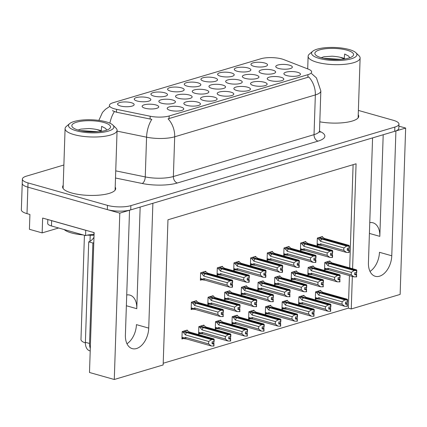 <?xml version="1.0" encoding="UTF-8"?>
<svg xmlns="http://www.w3.org/2000/svg" width="427" height="427" viewBox="0 0 427 427"><rect width="100%" height="100%" fill="white"/><g stroke="black" fill="none" stroke-linecap="round" stroke-linejoin="round"><path stroke-width="0.64" d="M369.761 222.632A17.71 11.059 -74.2 0 1 372.968 222.793A17.71 11.059 -74.2 0 1 379.822 236.361L383.195 134.745M140.157 207.074L136.784 308.689A17.71 11.059 105.8 0 0 129.931 295.121A17.71 11.059 105.8 0 0 126.728 294.966M120.393 105.965A8.3 2.386 1.9 0 0 128.554 106.675A8.3 2.386 1.9 0 0 134.009 105.037A8.3 2.386 1.9 0 0 131.335 102.71A8.3 2.386 1.9 0 0 121.802 102.133A8.3 2.386 1.9 0 0 117.687 104.498A8.3 2.386 1.9 0 0 120.393 105.965M195.075 93.294A8.3 2.386 1.9 0 0 203.236 94.009A8.3 2.386 1.9 0 0 208.691 92.365A8.3 2.386 1.9 0 0 206.017 90.038A8.3 2.386 1.9 0 0 196.484 89.462A8.3 2.386 1.9 0 0 192.369 91.826A8.3 2.386 1.9 0 0 195.075 93.294M270.051 80.538A8.3 2.386 1.9 0 0 278.212 81.253A8.3 2.386 1.9 0 0 283.667 79.609A8.3 2.386 1.9 0 0 280.993 77.282A8.3 2.386 1.9 0 0 271.46 76.705A8.3 2.386 1.9 0 0 267.345 79.07A8.3 2.386 1.9 0 0 270.051 80.538M144.966 108.207A8.3 2.386 1.9 0 0 153.128 108.922A8.3 2.386 1.9 0 0 158.582 107.278A8.3 2.386 1.9 0 0 155.908 104.951A8.3 2.386 1.9 0 0 146.376 104.375A8.3 2.386 1.9 0 0 142.26 106.739A8.3 2.386 1.9 0 0 144.966 108.207M286.725 75.574A8.3 2.386 1.9 0 0 294.886 76.289A8.3 2.386 1.9 0 0 300.341 74.65A8.3 2.386 1.9 0 0 297.667 72.318A8.3 2.386 1.9 0 0 288.134 71.741A8.3 2.386 1.9 0 0 284.019 74.106A8.3 2.386 1.9 0 0 286.725 75.574M253.782 66.265A8.3 2.386 1.9 0 0 261.943 66.975A8.3 2.386 1.9 0 0 267.403 65.336A8.3 2.386 1.9 0 0 264.724 63.009A8.3 2.386 1.9 0 0 255.197 62.433A8.3 2.386 1.9 0 0 251.076 64.797A8.3 2.386 1.9 0 0 253.782 66.265M228.482 83.35A8.3 2.386 1.9 0 0 236.643 84.066A8.3 2.386 1.9 0 0 242.098 82.427A8.3 2.386 1.9 0 0 239.424 80.095A8.3 2.386 1.9 0 0 229.891 79.518A8.3 2.386 1.9 0 0 225.776 81.883A8.3 2.386 1.9 0 0 228.482 83.35M178.374 98.269A8.3 2.386 1.9 0 0 186.53 98.979A8.3 2.386 1.9 0 0 191.99 97.34A8.3 2.386 1.9 0 0 189.31 95.007A8.3 2.386 1.9 0 0 179.783 94.431A8.3 2.386 1.9 0 0 175.668 96.796A8.3 2.386 1.9 0 0 178.374 98.269M253.376 85.501A8.3 2.386 1.9 0 0 261.537 86.211A8.3 2.386 1.9 0 0 266.992 84.573A8.3 2.386 1.9 0 0 264.318 82.246A8.3 2.386 1.9 0 0 254.786 81.669A8.3 2.386 1.9 0 0 250.67 84.034A8.3 2.386 1.9 0 0 253.376 85.501M236.702 90.465A8.3 2.386 1.9 0 0 244.863 91.175A8.3 2.386 1.9 0 0 250.318 89.537A8.3 2.386 1.9 0 0 247.644 87.209A8.3 2.386 1.9 0 0 238.111 86.628A8.3 2.386 1.9 0 0 233.996 88.992A8.3 2.386 1.9 0 0 236.702 90.465M237.108 71.229A8.3 2.386 1.9 0 0 245.269 71.939A8.3 2.386 1.9 0 0 250.729 70.3A8.3 2.386 1.9 0 0 248.05 67.973A8.3 2.386 1.9 0 0 238.522 67.397A8.3 2.386 1.9 0 0 234.402 69.756A8.3 2.386 1.9 0 0 237.108 71.229M203.759 81.151A8.3 2.386 1.9 0 0 211.92 81.867A8.3 2.386 1.9 0 0 217.38 80.223A8.3 2.386 1.9 0 0 214.701 77.895A8.3 2.386 1.9 0 0 205.173 77.319A8.3 2.386 1.9 0 0 201.058 79.684A8.3 2.386 1.9 0 0 203.759 81.151M245.183 78.381A8.3 2.386 1.9 0 0 253.344 79.091A8.3 2.386 1.9 0 0 258.799 77.452A8.3 2.386 1.9 0 0 256.125 75.125A8.3 2.386 1.9 0 0 246.598 74.549A8.3 2.386 1.9 0 0 242.477 76.913A8.3 2.386 1.9 0 0 245.183 78.381M161.668 103.238A8.3 2.386 1.9 0 0 169.829 103.948A8.3 2.386 1.9 0 0 175.283 102.309A8.3 2.386 1.9 0 0 172.609 99.982A8.3 2.386 1.9 0 0 163.082 99.406A8.3 2.386 1.9 0 0 158.961 101.77A8.3 2.386 1.9 0 0 161.668 103.238M186.679 105.352A8.3 2.386 1.9 0 0 194.84 106.061A8.3 2.386 1.9 0 0 200.295 104.423A8.3 2.386 1.9 0 0 197.621 102.096A8.3 2.386 1.9 0 0 188.088 101.519A8.3 2.386 1.9 0 0 183.973 103.884A8.3 2.386 1.9 0 0 186.679 105.352M170.416 91.079A8.3 2.386 1.9 0 0 178.571 91.789A8.3 2.386 1.9 0 0 184.032 90.15A8.3 2.386 1.9 0 0 181.352 87.823A8.3 2.386 1.9 0 0 171.825 87.247A8.3 2.386 1.9 0 0 167.71 89.606A8.3 2.386 1.9 0 0 170.416 91.079M220.028 95.424A8.3 2.386 1.9 0 0 228.189 96.139A8.3 2.386 1.9 0 0 233.644 94.5A8.3 2.386 1.9 0 0 230.97 92.168A8.3 2.386 1.9 0 0 221.437 91.591A8.3 2.386 1.9 0 0 217.322 93.956A8.3 2.386 1.9 0 0 220.028 95.424M153.741 96.038A8.3 2.386 1.9 0 0 161.902 96.753A8.3 2.386 1.9 0 0 167.357 95.114A8.3 2.386 1.9 0 0 164.678 92.782A8.3 2.386 1.9 0 0 155.15 92.205A8.3 2.386 1.9 0 0 151.035 94.57A8.3 2.386 1.9 0 0 153.741 96.038M261.89 73.412A8.3 2.386 1.9 0 0 270.045 74.122A8.3 2.386 1.9 0 0 275.506 72.483A8.3 2.386 1.9 0 0 272.826 70.156A8.3 2.386 1.9 0 0 263.299 69.58A8.3 2.386 1.9 0 0 259.184 71.939A8.3 2.386 1.9 0 0 261.89 73.412M170.005 110.315A8.3 2.386 1.9 0 0 178.166 111.025A8.3 2.386 1.9 0 0 183.621 109.387A8.3 2.386 1.9 0 0 180.947 107.06A8.3 2.386 1.9 0 0 171.419 106.478A8.3 2.386 1.9 0 0 167.299 108.842A8.3 2.386 1.9 0 0 170.005 110.315M220.433 76.187A8.3 2.386 1.9 0 0 228.594 76.903A8.3 2.386 1.9 0 0 234.055 75.264A8.3 2.386 1.9 0 0 231.375 72.932A8.3 2.386 1.9 0 0 221.848 72.355A8.3 2.386 1.9 0 0 217.727 74.72A8.3 2.386 1.9 0 0 220.433 76.187M278.591 68.437A8.3 2.386 1.9 0 0 286.752 69.153A8.3 2.386 1.9 0 0 292.207 67.509A8.3 2.386 1.9 0 0 289.533 65.182A8.3 2.386 1.9 0 0 280 64.605A8.3 2.386 1.9 0 0 275.885 66.97A8.3 2.386 1.9 0 0 278.591 68.437M137.067 101.002A8.3 2.386 1.9 0 0 145.228 101.711A8.3 2.386 1.9 0 0 150.683 100.073A8.3 2.386 1.9 0 0 148.004 97.746A8.3 2.386 1.9 0 0 138.476 97.169A8.3 2.386 1.9 0 0 134.361 99.534A8.3 2.386 1.9 0 0 137.067 101.002M211.776 88.325A8.3 2.386 1.9 0 0 219.937 89.035A8.3 2.386 1.9 0 0 225.397 87.396A8.3 2.386 1.9 0 0 222.718 85.069A8.3 2.386 1.9 0 0 213.19 84.493A8.3 2.386 1.9 0 0 209.07 86.852A8.3 2.386 1.9 0 0 211.776 88.325M203.353 100.388A8.3 2.386 1.9 0 0 211.514 101.098A8.3 2.386 1.9 0 0 216.969 99.459A8.3 2.386 1.9 0 0 214.295 97.132A8.3 2.386 1.9 0 0 204.763 96.555A8.3 2.386 1.9 0 0 200.647 98.92A8.3 2.386 1.9 0 0 203.353 100.388M187.085 86.115A8.3 2.386 1.9 0 0 195.246 86.825A8.3 2.386 1.9 0 0 200.706 85.186A8.3 2.386 1.9 0 0 198.027 82.859A8.3 2.386 1.9 0 0 188.499 82.283A8.3 2.386 1.9 0 0 184.384 84.647A8.3 2.386 1.9 0 0 187.085 86.115M114.484 108.832A14.945 4.291 1.9 0 0 116.587 109.339L150.203 116.229A14.945 4.291 1.9 0 0 169.177 115.968L307.952 74.666A14.945 4.291 1.9 0 0 311.657 71.987A14.945 4.291 1.9 0 0 308.369 69.158L283.758 59.588A14.945 4.291 1.9 0 0 260.876 58.75L113.102 102.726A14.945 4.291 1.9 0 0 109.397 105.405A14.945 4.291 1.9 0 0 114.484 108.832M58.627 227.991L42.15 232.896L29.42 229.299L29.917 214.466L27.002 213.644A16.605 4.772 1.9 0 1 21.35 209.833L22.231 183.343A16.605 4.772 1.9 0 0 27.883 187.154L119.8 213.132L129.536 210.233L125.394 335.056A17.71 11.059 105.8 0 0 132.247 348.629A17.71 11.059 105.8 0 0 148.735 328.112L152.877 203.289L372.574 137.905L368.432 262.728A17.71 11.059 105.8 0 0 375.285 276.296A17.71 11.059 105.8 0 0 391.772 255.778L395.914 130.956L405.65 128.057L398.898 126.152M126.979 343.751A17.71 11.059 105.8 0 0 136.426 324.632L148.735 328.112M42.15 232.896L42.641 218.064L94.132 232.619L89.494 372.488L114.281 379.491L119.8 213.132M163.205 363.244L348.352 308.139L351.261 308.961L400.131 294.422L405.65 128.057M352.595 268.722L356.075 163.797L167.966 219.782L163.151 364.946L114.281 379.491M351.261 308.961L352.339 276.418M85.379 342.934A16.605 4.772 -178.1 0 1 80.97 339.513L84.429 235.288M348.352 308.139L349.43 275.596M349.686 267.9L353.108 164.678M320.645 291.017L320.666 290.36L315.558 291.881L315.313 299.3L317.047 298.783M303.971 295.98L303.992 295.324L298.884 296.845L298.638 304.259L300.373 303.746M287.296 300.939L287.318 300.288L282.21 301.804L281.964 309.223L283.699 308.71M270.622 305.903L270.643 305.246L265.541 306.767L265.29 314.187L267.024 313.669M253.948 310.867L253.969 310.21L248.866 311.731L248.621 319.145L250.35 318.633M220.599 320.789L220.62 320.138L215.518 321.654L215.272 329.073L217.001 328.555M203.925 325.753L203.946 325.096L198.843 326.618L198.598 334.037L200.327 333.519M187.25 330.717L187.272 330.06L182.169 331.582L181.923 338.995L183.653 338.483M237.273 315.831L237.295 315.174L232.192 316.695L231.946 324.109L233.676 323.597M313.199 266.581L313.221 265.93L308.118 267.446L307.872 274.865L309.602 274.347M296.525 271.545L296.546 270.889L291.444 272.41L291.198 279.829L292.927 279.311M279.85 276.509L279.872 275.853L274.769 277.374L274.524 284.788L276.253 284.275M263.176 281.473L263.197 280.817L258.095 282.332L257.849 289.752L259.579 289.239M246.502 286.432L246.528 285.775L241.42 287.296L241.175 294.715L242.904 294.198M229.827 291.395L229.854 290.739L224.746 292.26L224.501 299.679L226.23 299.162M213.158 296.359L213.18 295.703L208.072 297.224L207.826 304.638L209.556 304.125M196.484 301.323L196.505 300.667L191.397 302.183L191.152 309.602L192.881 309.089M329.874 261.623L329.895 260.966L324.792 262.488L324.547 269.901L326.276 269.389M205.713 271.924L205.734 271.268L200.626 272.789L200.38 280.208L202.115 279.69M222.387 266.96L222.408 266.309L217.3 267.825L217.055 275.244L218.784 274.726M255.736 257.038L255.757 256.381L250.649 257.903L250.403 265.316L252.133 264.804M272.41 252.074L272.431 251.418L267.323 252.939L267.078 260.358L268.807 259.84M289.084 247.116L289.106 246.459L283.998 247.975L283.752 255.394L285.482 254.882M305.753 242.152L305.78 241.495L300.672 243.016L300.427 250.43L302.156 249.918M239.061 262.002L239.083 261.345L233.975 262.867L233.729 270.28L235.458 269.768M322.428 237.188L322.454 236.531L317.346 238.052L317.101 245.472L318.83 244.954M391.772 255.778L379.459 252.298A17.71 11.059 -74.2 0 1 370.017 271.417M63.207 185.355A26.565 7.633 1.9 0 0 62.598 186.887A26.565 7.633 1.9 0 0 71.645 192.977A26.565 7.633 1.9 0 0 99.993 195.07A26.565 7.633 1.9 0 0 115.701 188.649A26.565 7.633 1.9 0 0 115.199 187.085M319.818 121.818A26.565 7.633 1.9 0 0 358.739 116.32A26.565 7.633 1.9 0 0 358.237 114.751M112.509 110.705L112.84 110.609M307.952 74.666L307.862 77.303L308.758 76.972A19.37 14.064 73.4 0 1 315.35 94.927L174.686 136.789A22.14 6.362 -178.1 0 1 146.573 137.179A19.37 9.474 -78.4 0 1 151.82 119.352L116.491 112.226L112.845 110.876M63.879 165.003L26.485 176.132A16.605 4.772 1.9 0 0 22.369 179.105L22.231 183.343A16.605 4.772 1.9 0 0 27.883 187.154L107.321 209.604A16.605 4.772 1.9 0 0 130.742 209.876L394.708 131.313A16.605 4.772 1.9 0 0 398.823 128.34L398.967 124.102A16.605 4.772 1.9 0 0 393.315 120.297L358.376 110.417M307.862 77.303L168.094 118.834A19.37 14.064 -106.6 0 1 174.686 136.789L173.373 176.527L314.032 134.66A22.14 6.362 1.9 0 0 319.519 130.694L320.01 132.429M22.369 179.105A16.605 4.772 1.9 0 0 28.022 182.911L107.46 205.366A16.605 4.772 1.9 0 0 130.881 205.638L394.852 127.075A16.605 4.772 1.9 0 0 398.967 124.102M349.046 248.279L348.992 249.822L347.274 249.336M319.855 237.305L320.549 237.503L319.748 237.743L349.318 246.101L349.03 245.386L324.168 238.357L323.079 237.369L321.312 236.873M318.104 237.828L319.599 237.786L349.174 246.144L349.099 248.263L347.311 248.22L347.242 250.339L349.254 250.318L348.992 249.822M320.522 243.796L319.636 244.457L319.786 245.221L321.622 245.408L346.484 252.437L343.794 250.371L320.522 243.796A3.763 2.349 105.8 0 0 321.622 245.408M317.33 238.458L318.414 238.762L320.602 241.362L343.874 247.938L343.794 250.371M343.874 247.938L346.697 246.08L349.174 246.144M349.094 246.165L349.024 248.284M349.105 248.178L349.318 246.101M349.393 246.075L349.249 248.22M318.414 238.762L321.835 239.051L346.697 246.08M321.835 239.051A3.763 2.349 105.8 0 0 320.602 241.362M346.484 252.437L348.886 252.522L348.955 250.403M348.886 252.522L349.185 252.437L349.254 250.318M356.55 272.613L356.839 270.51L356.47 269.816L331.614 262.792L330.525 261.804L328.758 261.303M324.776 262.888L325.854 263.192L328.048 265.791L351.32 272.373L351.24 274.807L327.963 268.225L327.082 268.887L327.231 269.65L329.068 269.843L353.93 276.867L356.625 276.867L356.438 274.257L354.72 273.771M351.32 272.373L354.138 270.51L356.54 270.601L356.47 272.72L354.757 272.656L354.688 274.774L356.7 274.748M325.545 262.258L327.045 262.215L356.614 270.579L356.47 272.72M327.296 261.74L327.995 261.938L327.189 262.173L356.839 270.51M356.486 272.714L356.438 274.257M329.068 269.843A3.763 2.349 -74.2 0 1 327.963 268.225M356.401 274.839L356.326 276.958M353.93 276.867L351.24 274.807M325.854 263.192L329.276 263.486A3.763 2.349 105.8 0 0 328.048 265.791M329.276 263.486L354.138 270.51M356.689 272.65L356.764 270.531M315.548 292.287L320.047 292.879L344.909 299.909L347.386 299.973L317.816 291.614L316.316 291.657M347.386 299.973L347.316 302.092L345.528 302.049L345.459 304.168L347.167 304.232L347.098 306.351L347.397 306.266L347.21 303.65L345.491 303.165M347.311 299.994L347.242 302.113M347.61 299.903L347.461 302.049L347.61 299.903L347.242 299.21L322.38 292.185L321.296 291.198L319.524 290.702M317.96 291.652L347.53 299.93M317.96 291.572L318.761 291.331L318.067 291.134M316.626 292.591L318.814 295.19L342.091 301.766L344.909 299.909M320.047 292.879A3.763 2.349 105.8 0 0 318.814 295.19M319.839 299.236L344.696 306.266L342.011 304.2L318.734 297.624A3.763 2.349 -74.2 0 0 319.839 299.236L317.998 299.049L317.853 298.286L315.372 297.582M318.734 297.624L317.853 298.286M342.091 301.766L342.011 304.2M344.696 306.266L347.098 306.351M347.167 304.232L347.466 304.147M347.258 302.108L347.21 303.65M93.796 242.669A11.07 6.912 -74.2 0 1 92.883 243.022L88.72 241.847L85.389 342.299A11.07 6.912 105.8 0 0 89.67 350.78L90.209 350.93M88.72 241.847A11.07 6.912 105.8 0 0 93.977 237.215M92.883 243.022L89.547 343.473A11.07 6.912 105.8 0 0 90.294 348.341M85.848 230.276A11.07 3.181 1.9 0 0 85.747 230.308L51.64 220.668A11.07 3.181 -178.1 0 1 50.317 220.231M47.824 219.526L47.696 223.433A11.07 3.181 1.9 0 0 51.464 225.968L85.571 235.608L85.747 230.308M93.967 232.571L93.903 234.578A11.07 3.181 1.9 0 0 85.571 235.608M332.371 253.243L332.318 254.786L330.599 254.3M303.181 242.269L303.875 242.467L303.074 242.701L332.644 251.065L332.355 250.345L307.493 243.321L306.405 242.333L304.638 241.837M301.43 242.787L302.924 242.749L332.5 251.108L332.43 253.227L330.637 253.184L330.567 255.303L332.281 255.367L332.58 255.277L332.318 254.786M303.848 248.76L302.962 249.416L303.111 250.179L304.947 250.371L329.809 257.401L327.119 255.335L303.848 248.76A3.763 2.349 105.8 0 0 304.947 250.371M300.656 243.417L301.74 243.726L303.928 246.32L327.205 252.901L327.119 255.335M327.205 252.901L330.023 251.039L332.5 251.108M332.419 251.129L332.35 253.248M332.43 253.142L332.644 251.065M332.718 251.039L332.574 253.184M301.74 243.726L305.161 244.014L330.023 251.039M305.161 244.014A3.763 2.349 105.8 0 0 303.928 246.32M329.809 257.401L332.211 257.486L332.281 255.367M332.211 257.486L332.51 257.396L332.58 255.277M283.987 248.381L285.065 248.685L287.254 251.284L310.53 257.865L313.349 256.003L315.745 256.093L315.644 259.744L313.93 259.258M286.506 247.233L287.2 247.425L286.4 247.665L316.044 256.003L315.681 255.309L290.819 248.279L289.73 247.297L287.963 246.795M284.756 247.751L286.25 247.708L315.825 256.067L315.756 258.186L313.962 258.148L313.893 260.267L315.606 260.331L315.905 260.24L315.644 259.744M287.174 253.718L286.287 254.38L286.437 255.143L288.273 255.335L313.135 262.359L310.445 260.299L287.174 253.718A3.763 2.349 105.8 0 0 288.273 255.335M310.53 257.865L310.445 260.299M315.756 258.105L315.969 256.024M316.044 256.003L315.9 258.143M285.065 248.685L288.487 248.978L313.349 256.003M288.487 248.978A3.763 2.349 105.8 0 0 287.254 251.284M313.135 262.359L315.537 262.45L315.606 260.331M315.537 262.45L315.836 262.359L315.905 260.24M299.023 263.165L298.969 264.708L297.256 264.222M269.832 252.192L270.526 252.389L269.725 252.629L299.375 260.966L299.007 260.273L274.145 253.243L273.056 252.261L271.289 251.759M268.081 252.715L269.576 252.672L299.151 261.03L299.081 263.149L297.288 263.112L297.219 265.231L299.231 265.204L298.969 264.708M270.499 258.682L269.613 259.344L269.763 260.107L271.599 260.294L296.461 267.323L293.771 265.263L270.499 258.682A3.763 2.349 105.8 0 0 271.599 260.294M267.313 253.344L268.391 253.649L270.579 256.248L293.856 262.824L293.771 265.263M293.856 262.824L296.674 260.966L299.151 261.03M299.071 261.052L299.001 263.171M299.081 263.064L299.295 260.988M299.375 260.966L299.226 263.107M268.391 253.649L271.812 253.937L296.674 260.966M271.812 253.937A3.763 2.349 105.8 0 0 270.579 256.248M296.461 267.323L298.863 267.414L298.932 265.29M298.863 267.414L299.162 267.323L299.231 265.204M282.348 268.129L282.295 269.672L280.582 269.186M253.158 257.155L253.851 257.353L253.051 257.593L282.621 265.952L282.332 265.231L257.47 258.207L256.387 257.219L254.615 256.723M251.407 257.678L252.907 257.636L282.477 265.994L282.407 268.113L280.619 268.071L280.544 270.19L282.557 270.168L282.295 269.672M253.825 263.646L252.939 264.302L253.088 265.071L254.924 265.258L279.786 272.287L277.102 270.222L253.825 263.646A3.763 2.349 105.8 0 0 254.924 265.258M250.638 258.308L251.716 258.613L253.905 261.212L277.182 267.788L277.102 270.222M277.182 267.788L280 265.93L282.477 265.994M282.402 266.016L282.327 268.135M282.407 268.028L282.621 265.952M282.701 265.925L282.551 268.071M251.716 258.613L255.138 258.901L280 265.93M255.138 258.901A3.763 2.349 105.8 0 0 253.905 261.212M279.786 272.287L282.188 272.373L282.258 270.254M282.188 272.373L282.487 272.287L282.557 270.168M339.876 277.577L340.164 275.474L339.801 274.78L314.939 267.75L313.85 266.768L312.084 266.267M308.102 267.852L309.18 268.156L311.374 270.755L334.645 277.337L334.565 279.77L311.288 273.189L310.408 273.851L310.557 274.614L312.393 274.807L337.255 281.831L339.956 281.831L339.764 279.215L338.045 278.73M334.645 277.337L337.463 275.474L339.865 275.564L339.796 277.683L338.083 277.619L338.013 279.738L340.025 279.712M308.87 267.222L310.37 267.179L339.94 275.538L339.796 277.683M310.621 266.699L311.32 266.896L310.514 267.137L340.164 275.474M339.812 277.678L339.764 279.215M312.393 274.807A3.763 2.349 -74.2 0 1 311.288 273.189M339.727 279.802L339.657 281.921M337.255 281.831L334.565 279.77M309.18 268.156L312.601 268.444A3.763 2.349 105.8 0 0 311.374 270.755M312.601 268.444L337.463 275.474M340.02 277.614L340.089 275.495M323.202 282.535L323.49 280.438L323.127 279.744L298.265 272.714L297.176 271.732L295.409 271.23M291.427 272.816L292.511 273.12L294.699 275.719L317.971 282.295L317.891 284.729L294.619 278.153L293.733 278.815L293.883 279.578L295.719 279.765L320.581 286.795L323.282 286.795L323.09 284.179L321.371 283.693M317.971 282.295L320.789 280.438L323.191 280.523L323.122 282.642L321.408 282.583L321.339 284.702L323.351 284.676M292.196 272.186L293.696 272.143L323.266 280.502L323.09 284.179M293.947 271.663L294.646 271.86L293.84 272.1L323.49 280.438M295.719 279.765A3.763 2.349 -74.2 0 1 294.619 278.153M323.052 284.761L322.983 286.88M320.581 286.795L317.891 284.729M292.511 273.12L295.932 273.408A3.763 2.349 105.8 0 0 294.699 275.719M295.932 273.408L320.789 280.438M323.346 282.578L323.415 280.459M306.527 287.499L306.816 285.396L306.453 284.702L281.59 277.678L280.502 276.691L278.735 276.194M274.753 277.774L275.837 278.084L278.025 280.678L301.297 287.259L301.216 289.693L277.945 283.117L277.059 283.774L277.208 284.542L279.044 284.729L303.907 291.758L306.607 291.753L306.415 289.143L304.697 288.657M301.297 287.259L304.115 285.396L306.517 285.487L306.447 287.606L304.734 287.542L304.664 289.661L306.677 289.634M275.522 277.15L277.022 277.107L306.597 285.466L306.447 287.606M277.272 276.627L277.972 276.824L277.171 277.064L306.816 285.396M306.469 287.601L306.415 289.143M279.044 284.729A3.763 2.349 -74.2 0 1 277.945 283.117M306.378 289.725L306.308 291.844M303.907 291.758L301.216 289.693M275.837 278.084L279.258 278.372A3.763 2.349 105.8 0 0 278.025 280.678M279.258 278.372L304.115 285.396M306.671 287.542L306.741 285.423M289.853 292.463L290.141 290.36L289.778 289.666L264.916 282.637L263.827 281.655L262.061 281.153M258.079 282.738L259.162 283.042L261.351 285.642L284.622 292.223L284.542 294.657L261.271 288.076L260.385 288.737L260.534 289.501L262.37 289.693L287.232 296.717L289.933 296.717L289.741 294.102L288.022 293.616M284.622 292.223L287.44 290.36L289.842 290.451L289.773 292.57L288.06 292.506L287.99 294.625L290.002 294.598M258.853 282.108L260.347 282.066L289.922 290.424L289.773 292.57M260.598 281.59L261.297 281.788L260.497 282.023L290.141 290.36M289.794 292.564L289.741 294.102M262.37 289.693A3.763 2.349 -74.2 0 1 261.271 288.076M289.703 294.689L289.634 296.808M287.232 296.717L284.542 294.657M259.162 283.042L262.584 283.336A3.763 2.349 105.8 0 0 261.351 285.642M262.584 283.336L287.44 290.36M289.997 292.5L290.066 290.381M298.873 297.245L303.373 297.843L328.235 304.867L330.712 304.937L301.142 296.578L299.642 296.616M330.712 304.937L330.642 307.056L328.854 307.013L328.785 309.132L330.493 309.196L330.423 311.315L330.722 311.224L330.535 308.614L328.817 308.129M330.637 304.958L330.535 308.614M330.936 304.867L330.786 307.013L330.936 304.867L330.567 304.173L305.711 297.149L304.622 296.162L302.85 295.665M301.286 296.616L330.856 304.889M301.286 296.53L302.086 296.295L301.393 296.098M299.951 297.55L302.14 300.149L325.417 306.73L328.235 304.867M303.373 297.843A3.763 2.349 105.8 0 0 302.14 300.149M303.165 304.2L328.027 311.23L325.337 309.164L302.06 302.588A3.763 2.349 -74.2 0 0 303.165 304.2L301.323 304.008L301.179 303.245L298.697 302.546M302.06 302.588L301.179 303.245M325.417 306.73L325.337 309.164M328.027 311.23L330.423 311.315M330.493 309.196L330.792 309.105M282.199 302.209L286.698 302.807L311.561 309.831L314.037 309.895L284.467 301.537L282.968 301.579M314.037 309.895L313.968 312.014L312.18 311.977L312.11 314.096L313.824 314.16L313.749 316.279L314.048 316.188L313.861 313.573L312.142 313.087M313.962 309.922L313.861 313.573M314.261 309.831L314.112 311.972L314.261 309.831L313.893 309.137L289.036 302.108L287.947 301.126L286.175 300.624M284.612 301.579L314.187 309.853M284.612 301.494L285.417 301.254L284.718 301.062M283.277 302.513L285.466 305.113L308.742 311.694L311.561 309.831M286.698 302.807A3.763 2.349 105.8 0 0 285.466 305.113M286.49 309.164L311.352 316.188L308.662 314.128L285.385 307.547A3.763 2.349 -74.2 0 0 286.49 309.164L284.654 308.972L284.505 308.209L282.023 307.509M285.385 307.547L284.505 308.209M308.742 311.694L308.662 314.128M311.352 316.188L313.749 316.279M313.824 314.16L314.123 314.069M265.525 307.173L270.024 307.766L294.886 314.795L297.363 314.859L267.793 306.501L266.293 306.543M297.363 314.859L297.293 316.978L295.505 316.941L295.436 319.06L297.149 319.118L297.075 321.237L297.373 321.152L297.187 318.537L295.468 318.051M297.288 314.88L297.219 316.999M297.587 314.795L297.438 316.935L297.587 314.795L297.219 314.101L272.362 307.072L271.273 306.09L269.501 305.588M267.937 306.543L297.512 314.816M267.937 306.458L268.743 306.218L268.044 306.02M266.603 307.477L268.791 310.077L292.068 316.653L294.886 314.795M270.024 307.766A3.763 2.349 105.8 0 0 268.791 310.077M269.816 314.123L294.678 321.152L291.988 319.092L268.711 312.511A3.763 2.349 -74.2 0 0 269.816 314.123L267.98 313.936L267.83 313.172L265.348 312.468M268.711 312.511L267.83 313.172M292.068 316.653L291.988 319.092M294.678 321.152L297.075 321.237M297.149 319.118L297.448 319.033M297.235 316.994L297.187 318.537M248.85 312.137L253.35 312.729L278.212 319.759L280.688 319.823L251.119 311.464L249.619 311.507M280.688 319.823L280.619 321.942L278.831 321.899L278.762 324.018L280.475 324.082L280.4 326.201L280.699 326.116L280.512 323.501L278.794 323.015M280.614 319.844L280.544 321.963M280.913 319.754L280.763 321.899L280.913 319.754L280.55 319.06L255.688 312.036L254.599 311.048L252.832 310.552M251.263 311.502L280.838 319.78M251.263 311.422L252.069 311.182L251.37 310.984M249.928 312.441L252.122 315.041L275.394 321.616L278.212 319.759M253.35 312.729A3.763 2.349 105.8 0 0 252.122 315.041M253.142 319.086L278.004 326.116L275.314 324.05L252.037 317.474A3.763 2.349 -74.2 0 0 253.142 319.086L251.306 318.9L251.156 318.131L248.674 317.432M252.037 317.474L251.156 318.131M275.394 321.616L275.314 324.05M278.004 326.116L280.4 326.201M280.475 324.082L280.774 323.997M280.56 321.958L280.512 323.501M101.402 131.351L97.196 129.664A12.73 3.656 -178.1 0 1 101.172 130.79L101.653 126.344L105.715 128.49L101.653 126.344M101.952 131.265L101.167 130.785M106.142 121.86A22.69 6.522 -178.1 0 1 112.888 125.074A22.69 6.522 -178.1 0 1 103.483 132.167A22.69 6.522 -178.1 0 1 76.236 130.763A22.69 6.522 -178.1 0 1 69.622 123.638A22.69 6.522 -178.1 0 1 106.142 121.86M112.888 125.074L115.957 128.073A26.01 7.472 -178.1 0 1 117.083 130.352A26.01 7.472 -178.1 0 1 110.63 135.017A26.01 7.472 -178.1 0 1 73.94 134.59A26.01 7.472 -178.1 0 1 65.085 128.628A26.01 7.472 -178.1 0 1 66.356 126.424L69.622 123.638M105.747 130.427A19.37 5.567 -178.1 0 1 87.108 131.633A19.37 5.567 -178.1 0 1 72.665 127.369A19.37 5.567 -178.1 0 1 76.63 122.197A19.37 5.567 -178.1 0 1 100.761 121.759A19.37 5.567 -178.1 0 1 109.6 128.591A19.37 5.567 -178.1 0 1 105.747 130.427M106.643 130.134L105.715 128.49M97.196 129.664C96.171 129.216 89.974 128.474 88.752 128.548L80.879 129.103L78.162 130.032M98.205 131.713L80.34 130.593M64.178 229.561A24.905 7.158 1.9 0 0 83.158 234.925M87.113 235.17A24.905 7.158 1.9 0 0 94.047 235.154M344.44 59.022L340.228 57.335A12.73 3.656 -178.1 0 1 344.205 58.456L344.69 54.015L348.752 56.156L344.69 54.015M344.989 58.937L344.205 58.456M349.179 49.532A22.69 6.522 -178.1 0 1 355.921 52.745A22.69 6.522 -178.1 0 1 346.521 59.839A22.69 6.522 -178.1 0 1 319.273 58.43A22.69 6.522 -178.1 0 1 312.655 51.309A22.69 6.522 -178.1 0 1 349.179 49.532M355.921 52.745L358.995 55.74A26.01 7.472 -178.1 0 1 360.116 58.024A26.01 7.472 -178.1 0 1 353.668 62.684A26.01 7.472 -178.1 0 1 316.978 62.262A26.01 7.472 -178.1 0 1 308.123 56.295A26.01 7.472 -178.1 0 1 309.394 54.096L312.655 51.309M348.779 58.093A19.37 5.567 -178.1 0 1 330.146 59.3A19.37 5.567 -178.1 0 1 315.702 55.035A19.37 5.567 -178.1 0 1 319.668 49.868A19.37 5.567 -178.1 0 1 343.794 49.431A19.37 5.567 -178.1 0 1 352.638 56.263A19.37 5.567 -178.1 0 1 348.779 58.093M349.681 57.805L348.752 56.156M340.228 57.335C339.203 56.887 333.007 56.145 331.79 56.215L323.917 56.77L321.195 57.704M341.242 59.385L323.378 58.264M265.674 273.093L265.621 274.636L263.907 274.15M236.483 262.119L237.177 262.317L236.377 262.552L266.026 270.889L265.658 270.195L240.796 263.171L239.712 262.183L237.94 261.682M234.733 262.637L236.232 262.6L265.802 270.958L265.733 273.077L263.945 273.034L263.87 275.153L265.583 275.218L265.882 275.127L265.621 274.636M237.15 268.604L236.264 269.266L236.414 270.029L238.25 270.222L263.112 277.246L260.427 275.185L237.15 268.604A3.763 2.349 105.8 0 0 238.25 270.222M233.964 263.267L235.042 263.571L237.231 266.17L260.507 272.752L260.427 275.185M260.507 272.752L263.326 270.889L265.802 270.958M265.727 270.98L265.653 273.099M265.733 272.992L265.946 270.91M266.026 270.889L265.877 273.029M235.042 263.571L238.463 263.865L263.326 270.889M238.463 263.865A3.763 2.349 105.8 0 0 237.231 266.17M263.112 277.246L265.514 277.337L265.583 275.218M265.514 277.337L265.813 277.246L265.882 275.127M249 278.057L248.946 279.594L247.233 279.109M219.809 267.083L220.503 267.275L219.702 267.515L249.352 275.853L248.984 275.159L224.122 268.129L223.038 267.147L221.266 266.645M218.058 267.601L219.558 267.558L249.128 275.917L249.058 278.036L247.27 277.998L247.201 280.117L248.909 280.181L249.208 280.091L248.946 279.594M220.476 273.568L219.595 274.23L219.74 274.993L221.581 275.185L246.438 282.21L243.753 280.149L220.476 273.568A3.763 2.349 105.8 0 0 221.581 275.185M217.29 268.231L218.368 268.535L220.556 271.134L243.833 277.715L243.753 280.149M243.833 277.715L246.651 275.853L249.128 275.917M249.053 275.943L248.978 278.062M249.058 277.956L249.272 275.874M249.352 275.853L249.203 277.993M218.368 268.535L221.789 268.823L246.651 275.853M221.789 268.823A3.763 2.349 105.8 0 0 220.556 271.134M246.438 282.21L248.84 282.3L248.909 280.181M248.84 282.3L249.138 282.21L249.208 280.091M200.615 273.195L201.693 273.499L203.882 276.098L227.159 282.674L229.977 280.817L232.379 280.902L232.277 284.558L230.559 284.072M203.135 272.042L203.828 272.239L203.028 272.479L232.678 280.817L232.309 280.123L207.447 273.093L206.364 272.111L204.592 271.609M201.384 272.565L202.884 272.522L232.453 280.881L232.384 283L230.596 282.962L230.527 285.081L232.534 285.055L232.277 284.558M203.802 278.532L202.921 279.194L203.065 279.957L204.907 280.144L229.763 287.174L227.079 285.113L203.802 278.532A3.763 2.349 105.8 0 0 204.907 280.144M227.159 282.674L227.079 285.113M232.384 282.914L232.598 280.838M232.678 280.817L232.528 282.957M201.693 273.499L205.115 273.787L229.977 280.817M205.115 273.787A3.763 2.349 105.8 0 0 203.882 276.098M229.763 287.174L232.165 287.259L232.235 285.14M232.165 287.259L232.464 287.174L232.534 285.055M273.179 297.427L273.467 295.324L273.104 294.63L248.242 287.601L247.153 286.618L245.386 286.117M241.404 287.702L242.488 288.006L244.676 290.606L267.948 297.181L267.868 299.621L244.596 293.039L243.71 293.701L243.86 294.465L245.696 294.657L270.558 301.681L273.259 301.681L273.066 299.065L271.348 298.58M267.948 297.181L270.771 295.324L273.168 295.409L273.099 297.534L271.385 297.47L271.316 299.589L273.328 299.562M242.178 287.072L243.673 287.029L273.248 295.388L273.099 297.534M243.929 286.549L244.623 286.747L243.822 286.987L273.467 295.324M273.12 297.523L273.066 299.065M245.696 294.657A3.763 2.349 -74.2 0 1 244.596 293.039M273.029 299.653L272.96 301.772M270.558 301.681L267.868 299.621M242.488 288.006L245.909 288.294A3.763 2.349 105.8 0 0 244.676 290.606M245.909 288.294L270.771 295.324M273.323 297.464L273.392 295.345M256.504 302.385L256.792 300.288L256.43 299.594L231.567 292.564L230.479 291.582L228.712 291.081M224.73 292.666L225.814 292.97L228.002 295.569L251.279 302.145L251.193 304.579L227.922 298.003L227.036 298.665L227.185 299.428L229.021 299.615L253.884 306.645L256.584 306.645L256.392 304.029L254.673 303.544M251.279 302.145L254.097 300.288L256.494 300.373L256.424 302.492L254.711 302.428L254.641 304.552L256.654 304.526M225.504 292.036L226.999 291.993L256.574 300.352L256.424 302.492M227.255 291.513L227.949 291.71L227.148 291.951L256.792 300.288M256.446 302.487L256.392 304.029M229.021 299.615A3.763 2.349 -74.2 0 1 227.922 298.003M256.355 304.611L256.285 306.73M253.884 306.645L251.193 304.579M225.814 292.97L229.235 293.258A3.763 2.349 105.8 0 0 228.002 295.569M229.235 293.258L254.097 300.288M256.648 302.428L256.718 300.309M239.83 307.349L240.118 305.246L239.755 304.552L214.893 297.528L213.804 296.541L212.038 296.044M208.061 297.624L209.139 297.934L211.328 300.528L234.604 307.109L234.519 309.543L211.248 302.967L210.362 303.624L210.511 304.387L212.347 304.579L237.209 311.609L239.91 311.603L239.718 308.993L238.004 308.507M234.604 307.109L237.423 305.246L239.819 305.337L239.75 307.456L238.036 307.392L237.967 309.511L239.979 309.484M208.83 296.995L210.324 296.957L239.899 305.316L239.75 307.456M210.58 296.477L211.274 296.674L210.474 296.909L240.118 305.246M239.771 307.451L239.718 308.993M212.347 304.579A3.763 2.349 -74.2 0 1 211.248 302.967M239.68 309.575L239.611 311.694M237.209 311.609L234.519 309.543M209.139 297.934L212.561 298.222A3.763 2.349 105.8 0 0 211.328 300.528M212.561 298.222L237.423 305.246M239.974 307.392L240.043 305.273M223.156 312.313L223.449 310.21L223.081 309.516L198.219 302.487L197.13 301.505L195.363 301.003M191.387 302.588L192.465 302.892L194.653 305.492L217.93 312.073L217.845 314.507L194.573 307.926L193.687 308.588L193.837 309.351L195.673 309.543L220.535 316.567L223.236 316.567L223.043 313.952L221.33 313.466M217.93 312.073L220.748 310.21L223.145 310.301L223.075 312.42L221.362 312.356L221.293 314.475L223.305 314.448M192.155 301.958L193.65 301.916L223.225 310.274L223.075 312.42M193.906 301.441L194.6 301.633L193.799 301.873L223.449 310.21M223.097 312.415L223.043 313.952M195.673 309.543A3.763 2.349 -74.2 0 1 194.573 307.926M223.006 314.539L222.937 316.658M220.535 316.567L217.845 314.507M192.465 302.892L195.886 303.186A3.763 2.349 105.8 0 0 194.653 305.492M195.886 303.186L220.748 310.21M223.3 312.351L223.369 310.232M232.176 317.096L236.675 317.693L261.537 324.717L264.014 324.787L234.444 316.428L232.945 316.466M264.014 324.787L263.945 326.906L262.157 326.863L262.087 328.982L263.801 329.046L263.731 331.165L264.03 331.074L263.838 328.464L262.119 327.979M263.939 324.808L263.87 326.927M264.238 324.717L264.094 326.858L264.238 324.717L263.875 324.024L239.013 316.999L237.924 316.012L236.158 315.51M234.588 316.466L264.164 324.739M234.588 316.38L235.394 316.145L234.695 315.948M233.254 317.4L235.448 319.999L258.719 326.58L261.537 324.717M236.675 317.693A3.763 2.349 105.8 0 0 235.448 319.999M236.467 324.05L261.329 331.074L258.639 329.014L235.362 322.433A3.763 2.349 -74.2 0 0 236.467 324.05L234.631 323.858L234.482 323.095L232 322.396M235.362 322.433L234.482 323.095M258.719 326.58L258.639 329.014M261.329 331.074L263.731 331.165M263.801 329.046L264.099 328.955M263.886 326.922L263.838 328.464M215.502 322.059L220.006 322.652L244.863 329.681L247.34 329.745L217.77 321.387L216.27 321.43M247.34 329.745L247.27 331.864L245.482 331.827L245.413 333.946L247.126 334.01L247.057 336.129L247.356 336.038L247.164 333.423L245.445 332.937M247.265 329.772L247.164 333.423M247.564 329.681L247.42 331.822L247.564 329.681L247.201 328.987L222.339 321.958L221.25 320.976L219.483 320.474M217.914 321.43L247.489 329.703M217.914 321.344L218.72 321.104L218.021 320.912M216.585 322.364L218.773 324.963L242.045 331.544L244.863 329.681M220.006 322.652A3.763 2.349 105.8 0 0 218.773 324.963M219.793 329.014L244.655 336.038L241.965 333.978L218.693 327.397A3.763 2.349 -74.2 0 0 219.793 329.014L217.957 328.822L217.807 328.059L215.325 327.36M218.693 327.397L217.807 328.059M242.045 331.544L241.965 333.978M244.655 336.038L247.057 336.129M247.126 334.01L247.425 333.919M198.827 327.023L203.332 327.616L228.189 334.645L230.671 334.709L201.096 326.351L199.596 326.393M230.671 334.709L230.596 336.828L228.808 336.791L228.739 338.91L230.452 338.969L230.383 341.088L230.681 341.002L230.489 338.387L228.771 337.901M230.591 334.731L230.521 336.85M230.89 334.645L230.745 336.786L230.89 334.645L230.527 333.951L205.665 326.922L204.576 325.94L202.809 325.438M201.24 326.393L230.815 334.667M201.245 326.308L202.046 326.068L201.347 325.87M199.911 327.328L202.099 329.927L225.371 336.503L228.189 334.645M203.332 327.616A3.763 2.349 105.8 0 0 202.099 329.927M203.119 333.973L227.981 341.002L225.291 338.937L202.019 332.361A3.763 2.349 -74.2 0 0 203.119 333.973L201.282 333.786L201.133 333.023L198.651 332.318M202.019 332.361L201.133 333.023M225.371 336.503L225.291 338.937M227.981 341.002L230.383 341.088M230.452 338.969L230.751 338.883M230.543 336.844L230.489 338.387M182.153 331.982L186.658 332.58L211.514 339.609L213.996 339.673L184.421 331.315L182.927 331.357M213.996 339.673L213.922 341.792L212.134 341.749L212.064 343.868L213.778 343.932L213.708 346.051L214.007 345.961L213.815 343.351L212.096 342.865M213.916 339.695L213.847 341.813M214.215 339.604L214.071 341.749L214.215 339.604L213.852 338.91L188.99 331.886L187.901 330.898L186.135 330.402M184.565 331.352L214.14 339.63M184.571 331.272L185.371 331.032L184.672 330.834M183.236 332.291L185.425 334.885L208.696 341.467L211.514 339.609M186.658 332.58A3.763 2.349 105.8 0 0 185.425 334.885M186.444 338.937L211.306 345.966L208.616 343.9L185.345 337.325A3.763 2.349 -74.2 0 0 186.444 338.937L184.608 338.75L184.459 337.981L181.977 337.282M185.345 337.325L184.459 337.981M208.696 341.467L208.616 343.9M211.306 345.966L213.708 346.051M213.778 343.932L214.076 343.842M213.868 341.808L213.815 343.351M379.822 236.361L369.403 233.414M136.784 308.689L126.371 305.748M116.587 109.339L116.491 112.226M27.002 213.644L28.022 182.911M90.006 241.303L90.209 235.234M150.203 116.229L150.107 119.117M169.177 115.968L169.092 118.605M109.872 123.184A19.37 9.474 -78.4 0 1 114.415 111.591M311.603 73.609L316.444 77.911L320.837 90.956A22.14 6.362 -178.1 0 1 315.35 94.927L314.032 134.66A5.535 4.019 -106.6 0 0 318.014 141.134L177.354 182.996A27.67 7.953 -178.1 0 1 142.212 183.487L115.498 178.011M115.738 170.864L145.255 176.917L146.573 137.179L117.057 131.126M319.551 131.244A27.67 7.953 -178.1 0 1 318.014 141.134M107.46 205.366L107.321 209.604M130.881 205.638L130.742 209.876M394.852 127.075L394.708 131.313M142.212 183.487A5.535 2.706 101.6 0 0 145.255 176.917A22.14 6.362 1.9 0 0 173.373 176.527A5.535 4.019 -106.6 0 0 177.354 182.996M319.636 244.457L317.154 243.753M327.082 268.887L324.6 268.188M51.464 225.968L51.64 220.668M89.547 343.473L85.389 342.299M302.962 249.416L300.485 248.717M286.287 254.38L283.811 253.681M269.613 259.344L267.137 258.639M252.939 264.302L250.462 263.603M310.408 273.851L307.926 273.152M293.733 278.815L291.251 278.11M277.059 283.774L274.577 283.074M260.385 288.737L257.903 288.038M236.264 269.266L233.788 268.567M219.595 274.23L217.113 273.531M202.921 279.194L200.439 278.489M243.71 293.701L241.228 292.997M227.036 298.665L224.559 297.961M210.362 303.624L207.885 302.924M193.687 308.588L191.211 307.888M109.355 106.702L105.442 109.307L102.48 112.424L98.856 120.403M320.837 90.956L319.519 130.694M319.786 245.226L317.133 244.474M324.296 238.394L323.751 237.903M331.742 262.824L331.192 262.338M327.226 269.656L324.579 268.909M317.998 299.055L315.345 298.302M322.513 292.223L321.963 291.732M303.111 250.185L300.459 249.437M307.621 243.353L307.077 242.867M286.437 255.149L283.784 254.401M290.947 248.317L290.403 247.831M269.763 260.112L267.11 259.36M274.273 253.28L273.728 252.795M253.088 265.071L250.435 264.324M257.598 258.244L257.054 257.753M315.067 267.788L314.518 267.302M310.552 274.62L307.904 273.872M298.393 272.752L297.843 272.261M293.883 279.584L291.23 278.831M281.719 277.715L281.169 277.224M277.208 284.542L274.556 283.795M265.044 282.674L264.5 282.188M260.534 289.506L257.881 288.759M301.323 304.013L298.676 303.266M305.839 297.181L305.289 296.696M284.649 308.977L282.001 308.23M289.164 302.145L288.615 301.659M267.975 313.941L265.327 313.188M272.49 307.109L271.94 306.618M251.3 318.9L248.653 318.152M255.816 312.073L255.266 311.582M115.098 190.18L117.083 130.352M63.1 188.456L65.085 128.628M358.13 117.852L360.116 58.024M307.702 68.896L308.123 56.295M236.414 270.035L233.761 269.288M240.924 263.203L240.38 262.717M219.74 274.999L217.087 274.251M224.25 268.167L223.705 267.681M203.065 279.963L200.412 279.21M207.581 273.131L207.031 272.645M248.37 287.638L247.825 287.152M243.86 294.47L241.207 293.717M231.696 292.602L231.151 292.111M227.185 299.434L224.533 298.681M215.021 297.566L214.477 297.075M210.511 304.392L207.858 303.645M198.347 302.524L197.802 302.038M193.837 309.356L191.184 308.609M234.626 323.863L231.978 323.116M239.141 317.031L238.592 316.546M217.957 328.827L215.304 328.08M222.467 321.995L221.917 321.51M201.282 333.791L198.63 333.039M205.793 326.959L205.243 326.468M184.608 338.75L181.955 338.003M189.118 331.923L188.574 331.432"/></g></svg>
